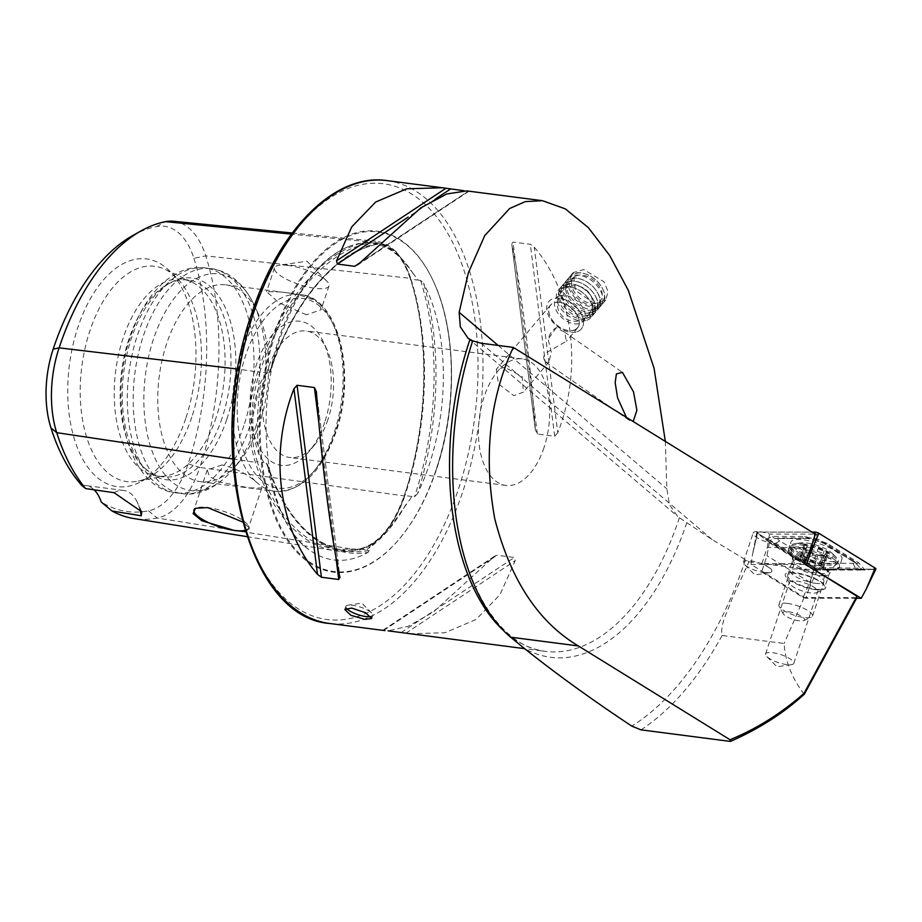 <?xml version="1.0" encoding="UTF-8"?>
<svg xmlns="http://www.w3.org/2000/svg" width="922" height="922" viewBox="0 0 922 922"><rect width="100%" height="100%" fill="white"/><g stroke="black" fill="none" stroke-linecap="round" stroke-linejoin="round"><path stroke-width="0.69" stroke-dasharray="4.61 3.46" d="M377.847 243.028L376.222 244.076L368.535 243.189A1.418 1.164 -101.2 0 0 368.535 243.189A90.552 49.627 97.4 0 1 376.81 242.763L377.594 242.855C392.011 245.091 402.937 257.1 410.336 278.882A1.418 0.772 -17.7 0 0 410.993 279.285A1.418 0.772 -17.7 0 0 411.016 279.297A90.552 49.627 97.4 0 0 376.81 242.763L377.847 243.028A161.212 88.351 -82.6 0 1 412.341 272.347L395.838 251.429L380.025 243.085M132.641 235.617A207.992 113.994 -82.6 0 1 156.521 226.57A79.695 43.68 97.4 0 1 193.908 258.344L205.779 255.867L410.497 278.329A220.231 120.701 -82.6 0 1 404.366 495.944L404.931 495.552A218.848 119.941 -82.6 0 0 411.016 279.297L418.046 280.069L412.341 272.347M418.046 280.069L420.616 280.507L423.475 283.066A220.554 120.874 -82.6 0 1 417.539 493.719A159.771 87.567 97.4 0 0 429.076 465.195A159.771 87.567 97.4 0 0 423.475 283.066M173.359 221.245A85.827 47.045 97.4 0 1 205.779 255.867A214.123 117.359 -82.6 0 1 199.82 467.442L404.366 495.944A91.935 50.387 -82.6 0 1 358.681 550.134A220.231 120.701 -82.6 0 1 334.617 550.653A220.231 120.701 -82.6 0 1 255.371 462.325A91.935 50.387 -82.6 0 1 257.93 371.474A220.231 120.701 -82.6 0 1 367.371 241.668A1.418 1.164 -101.2 0 0 368.5 243.189A218.848 119.941 -82.6 0 0 259.774 372.188L269.109 373.099L270.838 369.031A220.554 120.874 -82.6 0 1 376.775 243.373L377.836 244.146L376.222 244.076M417.539 493.719L414.531 496.693L413.402 495.978L411.95 496.52L387.378 531.21L367.544 549.028L366.852 550.031L369.215 550.446L368.074 552.393A220.554 120.874 -82.6 0 1 268.06 467.396A159.771 87.567 97.4 0 0 308.686 549.397A159.771 87.567 97.4 0 0 368.074 552.393M268.06 467.396L267.368 464.158L264.084 462.683L258.967 454.246C250.127 430.747 250.807 406.533 261.007 381.604L266.608 372.995M544.141 359.626L545.974 362.346L549.016 361.793L551.275 351.95L548.141 339.238C549.443 334.167 552.151 330.295 556.254 327.621L564.621 332.139L566.362 341.221L550.688 350.314C544.914 352.826 542.735 355.927 544.141 359.626M626.395 417.332L629.634 420.57L633.16 421.515M556.254 327.621L548.141 339.238M559.666 298.221A21.264 13.542 -139.9 0 0 548.832 301.54A21.264 13.542 -139.9 0 0 550.837 319.611A21.264 13.542 -139.9 0 0 570.511 332.266A21.264 13.542 -139.9 0 0 581.344 328.947A21.264 13.542 -139.9 0 0 579.339 310.875A21.264 13.542 -139.9 0 0 559.666 298.221M559.516 302.312A17.725 11.283 -139.9 0 0 550.48 305.078A17.725 11.283 -139.9 0 0 552.151 320.141A17.725 11.283 -139.9 0 0 568.54 330.687A17.725 11.283 -139.9 0 0 577.575 327.921A17.725 11.283 -139.9 0 0 575.904 312.858A17.725 11.283 -139.9 0 0 559.516 302.312M504.726 367.29L496.313 369.319L498.445 383.863L513.75 395.665L523.408 392.161L522.186 376.568L504.726 367.29M594.655 303.626L575.42 290.465L573.23 272.589L583.822 269.57L603.933 281.729L608.094 291.64L605.742 300.007L594.655 303.626M346.407 608.243A14.176 3.976 18.4 0 1 345.831 606.422A14.176 3.976 18.4 0 1 348.147 605.155A14.176 3.976 18.4 0 1 352.642 605.247A14.176 3.976 18.4 0 1 371.658 612.98A14.176 3.976 18.4 0 1 372.742 615.377A14.176 3.976 18.4 0 1 370.921 616.553M244.964 530.392A28.709 8.056 -161.6 0 0 248.456 528.041A28.709 8.056 -161.6 0 0 248.006 525.413A28.709 8.056 -161.6 0 0 207.75 507.538A28.709 8.056 -161.6 0 0 195.902 508.08A28.709 8.056 -161.6 0 0 195.695 508.183M221.914 464.942L207.266 469.955L209.478 476.444L219.54 482.033L248.848 487.842L261.744 488.072L259.762 484.995L255.532 481.411C246.116 473.493 234.903 468.007 221.914 464.942M306.415 314.794L279.124 302.9L266.573 291.663L279.481 291.905C293.104 293.069 305.147 296.043 315.612 300.826L319.83 304.41L321.052 309.792L306.415 314.794M288.275 265.444A28.709 8.056 -161.6 0 0 279.182 265.259A28.709 8.056 -161.6 0 0 274.502 267.829A28.709 8.056 -161.6 0 0 286.88 279.47A28.709 8.056 -161.6 0 0 315.209 288.344A28.709 8.056 -161.6 0 0 328.993 285.958A28.709 8.056 -161.6 0 0 326.78 281.095A28.709 8.056 -161.6 0 0 288.275 265.444M376.775 243.373A159.771 87.567 97.4 0 0 347.778 246.912A159.771 87.567 97.4 0 0 279.182 337.798A159.771 87.567 97.4 0 0 270.838 369.031M435.945 470.185A171.895 94.205 -82.6 0 1 399.883 538.333A171.895 94.205 -82.6 0 1 284.425 535.624A171.895 94.205 -82.6 0 1 274.664 333.119A171.895 94.205 -82.6 0 1 433.167 280.784A171.895 94.205 -82.6 0 1 435.945 470.185M471.972 340.91L472.686 340.852L471.972 340.91M804.226 694.266C791.848 678.004 785.152 661.074 784.138 643.487L722.11 635.477C719.771 624.54 728.138 610.721 732.033 598.758L748.941 561.809L712.176 539.612L679.387 517.738L677.612 516.366L669.43 504.599L666.837 488.81L665.338 441.408M748.941 561.809L813.815 570.188L769.317 542.678A14.89 4.172 18.4 0 1 753.159 533.031A14.89 4.172 18.4 0 1 760.293 531.787A14.89 4.172 18.4 0 1 769.57 534.103L815.313 534.115M769.317 542.678L766.989 555.782L761.618 571.917A14.89 4.172 18.4 0 0 764.684 572.458A14.89 4.172 18.4 0 0 771.829 571.214A14.89 4.172 18.4 0 0 761.872 563.596L804.238 563.619M764.603 572.712A14.89 4.172 18.4 0 1 744.63 564.598A14.89 4.172 18.4 0 1 743.489 562.074A14.89 4.172 18.4 0 1 750.635 560.841A14.89 4.172 18.4 0 1 765.329 565.44A14.89 4.172 18.4 0 1 771.737 571.479A14.89 4.172 18.4 0 1 769.317 572.804A14.89 4.172 18.4 0 1 764.603 572.712M815.44 589.642A21.264 5.958 18.4 0 1 785.613 576.4A21.264 5.958 18.4 0 1 795.49 572.689A21.264 5.958 18.4 0 1 818.874 580.537A21.264 5.958 18.4 0 1 824.21 589.239A21.264 5.958 18.4 0 1 815.44 589.642M810.519 592.904A14.89 4.172 18.4 0 1 789.635 583.638A14.89 4.172 18.4 0 1 789.405 582.278A14.89 4.172 18.4 0 1 796.55 581.033A14.89 4.172 18.4 0 1 811.245 585.643A14.89 4.172 18.4 0 1 817.653 591.67A14.89 4.172 18.4 0 1 816.65 592.627A14.89 4.172 18.4 0 1 810.519 592.904M786.673 664.566A14.89 4.172 18.4 0 1 766.712 656.452A14.89 4.172 18.4 0 1 765.571 653.94A14.89 4.172 18.4 0 1 772.705 652.695A14.89 4.172 18.4 0 1 787.4 657.305A14.89 4.172 18.4 0 1 793.819 663.333A14.89 4.172 18.4 0 1 791.399 664.67A14.89 4.172 18.4 0 1 786.673 664.566M543.992 447.596A63.791 34.967 -82.6 0 1 505.89 485.433A63.791 34.967 -82.6 0 1 484.142 396.725A63.791 34.967 -82.6 0 1 522.244 358.889A63.791 34.967 -82.6 0 1 543.992 447.596M324.705 422.264A72.654 39.819 -82.6 0 1 309.469 451.065A72.654 39.819 -82.6 0 1 260.661 449.924A72.654 39.819 -82.6 0 1 256.535 364.328A72.654 39.819 -82.6 0 1 323.53 342.2A72.654 39.819 -82.6 0 1 324.705 422.264M327.898 419.671A63.791 34.967 -82.6 0 1 314.517 444.969A63.791 34.967 -82.6 0 1 289.796 457.508A63.791 34.967 -82.6 0 1 268.048 368.8A63.791 34.967 -82.6 0 1 306.15 330.975A63.791 34.967 -82.6 0 1 326.872 349.38A63.791 34.967 -82.6 0 1 327.898 419.671M259.739 422.852A99.242 54.386 -82.6 0 1 238.925 462.199A99.242 54.386 -82.6 0 1 200.466 481.699A99.242 54.386 -82.6 0 1 166.628 343.722A99.242 54.386 -82.6 0 1 225.902 284.863A99.242 54.386 -82.6 0 1 258.137 313.503A99.242 54.386 -82.6 0 1 259.739 422.852M226.789 419.429A101.697 55.735 -82.6 0 1 146.102 469.54A101.697 55.735 -82.6 0 1 131.373 338.339A101.697 55.735 -82.6 0 1 170.236 282.824A101.697 55.735 -82.6 0 1 226.685 310.875A101.697 55.735 -82.6 0 1 226.789 419.429M222.11 417.989A99.242 54.386 -82.6 0 1 162.837 476.847A99.242 54.386 -82.6 0 1 143.371 466.889A99.242 54.386 -82.6 0 1 128.999 338.858A99.242 54.386 -82.6 0 1 166.917 284.679A99.242 54.386 -82.6 0 1 188.272 280A99.242 54.386 -82.6 0 1 222.11 417.989M216.221 417.228A99.242 54.386 -82.6 0 1 166.628 475.775A99.242 54.386 -82.6 0 1 156.959 476.086A99.242 54.386 -82.6 0 1 123.122 338.097A99.242 54.386 -82.6 0 1 182.395 279.239A99.242 54.386 -82.6 0 1 191.661 281.994A99.242 54.386 -82.6 0 1 216.221 417.228M191.776 417.217A108.542 59.492 -82.6 0 1 150.309 476.478A108.542 59.492 -82.6 0 1 137.528 481.261A108.542 59.492 -82.6 0 1 89.941 330.664A108.542 59.492 -82.6 0 1 164.911 269.305A108.542 59.492 -82.6 0 1 176.056 277.176A108.542 59.492 -82.6 0 1 191.776 417.217M185.725 418.553A114.801 62.927 -82.6 0 1 141.85 481.226A114.801 62.927 -82.6 0 1 78.128 449.556A114.801 62.927 -82.6 0 1 78.001 326.999A114.801 62.927 -82.6 0 1 169.083 270.434A114.801 62.927 -82.6 0 1 185.725 418.553M557.775 432.741L554.675 436.256L537.353 434.02L535.371 429.848L511.825 244.284C520.918 286.004 530.496 361.493 535.371 429.848L511.756 243.846L513.001 242.06L530.311 244.295L534.23 247.177C573.415 292.781 582.992 368.281 557.775 432.741L534.23 247.177M463.651 190.681L466.705 190.9M359.476 263.127L468.33 191.165L358.923 263.738M409.483 633.783L445.038 632.723L476.075 619.48L499.966 594.69L515.214 560.691L514.349 557.476L497.027 555.24L494.884 555.966L433.478 611.908L408.135 626.326L388.081 630.844M81.943 485.617A42.527 23.315 -82.6 0 1 85.769 485.548A42.527 23.315 -82.6 0 1 94.113 489.813M193.908 258.344A207.992 113.994 -82.6 0 1 188.123 463.858A79.695 43.68 -82.6 0 1 148.511 510.834A207.992 113.994 -82.6 0 1 101.247 502.017M245.344 531.614L249.632 528.341L242.532 521.944M188.123 463.858L199.82 467.442A85.827 47.045 -82.6 0 1 157.166 518.037A214.123 117.359 -82.6 0 1 133.771 518.533M270.077 372.05C293.115 302.22 336.138 251.694 378.216 244.111L377.836 244.146A219.136 120.102 -82.6 0 0 269.109 373.099M148.511 510.834L157.166 518.037L358.681 550.134A1.418 1.164 78.8 0 1 359.58 548.924C378.274 544.268 393.152 526.52 404.216 495.656C427.854 425.895 430.263 339.964 410.336 278.882A1.418 0.772 -17.7 0 1 410.497 278.329A91.935 50.387 97.4 0 0 375.773 241.241A91.935 50.387 97.4 0 0 367.371 241.668L291.421 234.13M813.815 570.188L809.896 582.301L803.016 597.514L761.618 571.917M809.896 582.301L766.989 555.782M761.872 563.596L767.231 547.461L811.083 547.472M803.016 597.514L856.895 597.675M804.076 597.652L784.138 643.487M767.231 547.461L769.57 534.103M114.098 492.705A42.527 23.315 -82.6 0 1 123.698 490.446A42.527 23.315 -82.6 0 1 137.505 502.721A42.527 23.315 -82.6 0 1 139.89 509.267M819.174 589.423A19.489 5.463 18.4 0 1 798.187 584.133A19.489 5.463 18.4 0 1 787.665 575.224A19.489 5.463 18.4 0 1 793.139 573.323A19.489 5.463 18.4 0 1 814.138 578.613A19.489 5.463 18.4 0 1 824.66 587.533A19.489 5.463 18.4 0 1 819.174 589.423M834.364 561.763A26.934 7.549 18.4 0 1 805.367 554.456A26.934 7.549 18.4 0 1 790.822 542.148A26.934 7.549 18.4 0 1 798.394 539.52A26.934 7.549 18.4 0 1 827.403 546.838A26.934 7.549 18.4 0 1 841.936 559.147A26.934 7.549 18.4 0 1 834.364 561.763M779.747 540.891A7.088 1.982 18.4 0 1 779.09 538.01A7.088 1.982 18.4 0 1 779.839 537.964L811.936 537.975A7.088 1.982 18.4 0 1 821.479 540.914L853.011 560.403A7.088 1.982 18.4 0 1 854.314 561.371A7.088 1.982 18.4 0 1 852.931 563.319L820.834 563.307A7.088 1.982 18.4 0 1 811.279 560.38L779.747 540.891L775.817 543.312L769.87 540.465L774.618 538.563L779.839 537.964M875.9 568.989A2.835 0.795 18.4 0 1 875.116 569.243L817.768 569.208A2.835 0.795 18.4 0 1 813.942 568.044L757.619 533.216A2.835 0.795 18.4 0 1 756.847 532.351A2.835 0.795 18.4 0 1 757.642 532.052L812.005 532.075M856.584 598.263L805.667 598.24L808.882 589.077L813.942 568.044M805.667 598.24L751.084 564.483L752.548 554.249L757.619 533.216M751.084 564.483L805.69 564.518M818.724 533.25L875.047 568.067A2.697 0.761 18.4 0 1 875.301 569.162A2.697 0.761 18.4 0 1 875.024 569.185L817.676 569.151A2.697 0.761 18.4 0 1 814.045 568.044L757.711 533.216A2.697 0.761 18.4 0 1 757.216 532.847A2.697 0.761 18.4 0 1 757.746 532.109L815.094 532.132A2.697 0.761 18.4 0 1 818.724 533.25L816.419 534.668L815.094 532.132M769.87 540.465L765.064 539.428L814.575 570.038L864.974 570.061L858.716 562.823L827.184 543.335L815.463 539.462L804.733 536.454L772.636 536.431L765.064 539.428L759.071 534.633L757.746 532.109M779.09 538.01L775.598 538.506A4.967 3.642 -90 0 0 775.955 538.483L808.052 538.506L815.555 540.488L816.419 534.668M815.463 539.462L815.555 540.488L823.807 543.335L855.339 562.823L860.422 568.229L823.104 567.629L814.748 568.206L807.338 562.8A4.967 3.077 121.7 0 1 804.341 563.112L814.518 570.05L815.405 569.462L814.045 568.044M860.422 568.229L863.637 569.992L875.024 569.185M858.716 562.823A4.967 3.077 121.7 0 1 855.72 563.135L857.771 564.702L854.314 561.371M814.575 570.038L814.748 568.206M853.011 560.403L855.339 562.823A4.967 3.077 121.7 0 0 855.72 563.135L824.187 543.646C823.715 542.874 820.787 541.871 815.394 540.626L807.695 538.529L811.936 537.975M814.495 565.647A4.887 1.371 18.4 0 1 816.731 565.417A4.887 1.371 18.4 0 1 820.407 566.408A2.789 0.784 -161.6 0 0 823.853 566.742A2.789 0.784 -161.6 0 0 823.046 565.831A4.887 1.371 18.4 0 1 821.629 564.229A4.887 1.371 18.4 0 1 823.104 563.757A2.789 0.784 -161.6 0 0 823.957 563.492A2.789 0.784 -161.6 0 0 820.557 561.59A4.887 1.371 18.4 0 1 814.714 558.744A2.789 0.784 -161.6 0 0 810.807 557.026A2.789 0.784 -161.6 0 0 809.539 557.153A4.887 1.371 18.4 0 1 803.627 556.392A2.789 0.784 -161.6 0 0 801.529 555.828A2.789 0.784 -161.6 0 0 800.181 556.058A2.789 0.784 -161.6 0 0 800.988 556.969A4.887 1.371 18.4 0 1 802.405 558.571A4.887 1.371 18.4 0 1 800.93 559.043A2.789 0.784 -161.6 0 0 800.077 559.32A2.789 0.784 -161.6 0 0 803.477 561.21A4.887 1.371 18.4 0 1 809.32 564.057A2.789 0.784 -161.6 0 0 811.89 565.474A2.789 0.784 -161.6 0 0 814.495 565.647L818.033 554.998L807.015 550.561C803.972 549.155 803.12 548.429 804.468 548.394L805.84 548.244L803.811 545.144L805.148 544.925L810.738 547.069L814.437 546.135L824.107 550.941C827.403 551.575 828.256 552.301 826.654 553.108L825.063 553.915L827.472 555.839L823.853 566.742M823.046 565.831L826.585 555.182C828.129 556.104 827.253 556.3 823.945 555.759L818.033 554.998M815.405 583.326A17.725 4.967 18.4 0 1 797.922 577.84A17.725 4.967 18.4 0 1 790.281 570.66A17.725 4.967 18.4 0 1 790.834 569.911A17.725 4.967 18.4 0 1 798.786 569.185A17.725 4.967 18.4 0 1 823.922 580.918A17.725 4.967 18.4 0 1 823.911 581.851A17.725 4.967 18.4 0 1 815.405 583.326M787.4 603.403A17.725 4.967 18.4 0 1 804.894 608.889A17.725 4.967 18.4 0 1 812.536 616.069A17.725 4.967 18.4 0 1 811.337 617.198A17.725 4.967 18.4 0 1 804.03 617.544A17.725 4.967 18.4 0 1 779.171 606.503A17.725 4.967 18.4 0 1 778.906 604.878A17.725 4.967 18.4 0 1 787.4 603.403M788.46 611.759A11.341 3.181 18.4 0 1 800.93 615.954A11.341 3.181 18.4 0 1 803.777 620.587A11.341 3.181 18.4 0 1 799.097 620.806A11.341 3.181 18.4 0 1 783.193 613.741A11.341 3.181 18.4 0 1 788.46 611.759M806.934 542.989A18.671 5.232 18.4 0 1 831.805 553.004A18.671 5.232 18.4 0 1 824.452 557.879A18.671 5.232 18.4 0 1 802.44 550.077A18.671 5.232 18.4 0 1 801.241 542.839A18.671 5.232 18.4 0 1 806.934 542.989M802.981 543.773A24.813 6.961 18.4 0 1 836.035 557.072A24.813 6.961 18.4 0 1 838.156 561.486A24.813 6.961 18.4 0 1 826.25 563.549A24.813 6.961 18.4 0 1 801.76 555.885A24.813 6.961 18.4 0 1 791.076 545.824A24.813 6.961 18.4 0 1 795.421 543.565A24.813 6.961 18.4 0 1 802.981 543.773M802.543 545.063A24.813 6.961 18.4 0 1 827.034 552.727A24.813 6.961 18.4 0 1 837.729 562.777A24.813 6.961 18.4 0 1 837.015 563.78A24.813 6.961 18.4 0 1 825.824 564.84A24.813 6.961 18.4 0 1 790.615 548.348A24.813 6.961 18.4 0 1 790.65 547.115A24.813 6.961 18.4 0 1 802.543 545.063M800.077 559.32L803.696 548.429L804.468 548.394L800.93 559.043M822.343 556.081A14.176 3.976 18.4 0 1 803.926 548.913A14.176 3.976 18.4 0 1 809.032 544.775A14.176 3.976 18.4 0 1 827.449 551.955A14.176 3.976 18.4 0 1 822.343 556.081M823.957 563.492L827.576 552.612L826.654 553.108L823.104 563.757M598.585 305.021A20.272 12.908 -139.9 0 0 602.539 288.551A20.272 12.908 -139.9 0 0 585.067 273.822A20.272 12.908 -139.9 0 0 575.27 273.661A20.272 12.908 -139.9 0 0 573.749 294.072A20.272 12.908 -139.9 0 0 598.585 305.021M598.666 306.369A21.264 13.542 -139.9 0 0 602.688 303.626A21.264 13.542 -139.9 0 0 602.804 289.093A21.264 13.542 -139.9 0 0 584.479 273.65A21.264 13.542 -139.9 0 0 574.199 273.477A21.264 13.542 -139.9 0 0 570.176 276.22A21.264 13.542 -139.9 0 0 574.982 297.702A21.264 13.542 -139.9 0 0 598.666 306.369M596.73 308.663A21.264 13.542 -139.9 0 0 597.053 308.547A21.264 13.542 -139.9 0 0 600.752 305.931A21.264 13.542 -139.9 0 0 595.946 284.437A21.264 13.542 -139.9 0 0 572.262 275.782A21.264 13.542 -139.9 0 0 568.24 278.513A21.264 13.542 -139.9 0 0 566.292 282.605A21.264 13.542 -139.9 0 0 575.57 302.416A21.264 13.542 -139.9 0 0 596.73 308.663M594.114 309.7A19.846 12.643 -139.9 0 0 594.413 309.585A19.846 12.643 -139.9 0 0 596.165 290.511A19.846 12.643 -139.9 0 0 584.214 280.438A19.846 12.643 -139.9 0 0 571.283 279.009A19.846 12.643 -139.9 0 0 565.705 285.382A19.846 12.643 -139.9 0 0 574.371 303.868A19.846 12.643 -139.9 0 0 594.114 309.7M594.298 311.544A21.264 13.542 -139.9 0 0 594.621 311.429A21.264 13.542 -139.9 0 0 596.488 290.983A21.264 13.542 -139.9 0 0 583.695 280.196A21.264 13.542 -139.9 0 0 569.831 278.663A21.264 13.542 -139.9 0 0 563.861 285.486A21.264 13.542 -139.9 0 0 573.138 305.297A21.264 13.542 -139.9 0 0 594.298 311.544M591.682 312.581A19.846 12.643 -139.9 0 0 591.982 312.466A19.846 12.643 -139.9 0 0 593.733 293.392A19.846 12.643 -139.9 0 0 581.782 283.319A19.846 12.643 -139.9 0 0 568.851 281.89A19.846 12.643 -139.9 0 0 563.273 288.263A19.846 12.643 -139.9 0 0 571.94 306.749A19.846 12.643 -139.9 0 0 591.682 312.581M591.866 314.437A21.264 13.542 -139.9 0 0 592.189 314.31A21.264 13.542 -139.9 0 0 594.056 293.864A21.264 13.542 -139.9 0 0 581.263 283.077A21.264 13.542 -139.9 0 0 567.41 281.544A21.264 13.542 -139.9 0 0 561.429 288.367A21.264 13.542 -139.9 0 0 570.718 308.178A21.264 13.542 -139.9 0 0 591.866 314.437M589.25 315.462A19.846 12.643 -139.9 0 0 589.561 315.359A19.846 12.643 -139.9 0 0 591.302 296.273A19.846 12.643 -139.9 0 0 579.35 286.2A19.846 12.643 -139.9 0 0 566.419 284.771A19.846 12.643 -139.9 0 0 560.841 291.145A19.846 12.643 -139.9 0 0 569.508 309.631A19.846 12.643 -139.9 0 0 589.25 315.462M589.435 317.318A21.264 13.542 -139.9 0 0 589.757 317.191A21.264 13.542 -139.9 0 0 591.636 296.746A21.264 13.542 -139.9 0 0 578.832 285.958A21.264 13.542 -139.9 0 0 564.979 284.425A21.264 13.542 -139.9 0 0 558.997 291.26A21.264 13.542 -139.9 0 0 568.286 311.06A21.264 13.542 -139.9 0 0 589.435 317.318M586.818 318.355A19.846 12.643 -139.9 0 0 587.13 318.24A19.846 12.643 -139.9 0 0 588.87 299.154A19.846 12.643 -139.9 0 0 576.918 289.082A19.846 12.643 -139.9 0 0 563.987 287.652A19.846 12.643 -139.9 0 0 558.409 294.026A19.846 12.643 -139.9 0 0 567.076 312.512A19.846 12.643 -139.9 0 0 586.818 318.355M587.003 320.199A21.264 13.542 -139.9 0 0 591.037 317.456A21.264 13.542 -139.9 0 0 589.204 299.627A21.264 13.542 -139.9 0 0 576.4 288.84A21.264 13.542 -139.9 0 0 562.547 287.307A21.264 13.542 -139.9 0 0 558.513 290.05A21.264 13.542 -139.9 0 0 563.319 311.532A21.264 13.542 -139.9 0 0 587.003 320.199M577.322 331.69A21.264 13.542 -139.9 0 0 581.344 328.947A21.264 13.542 -139.9 0 0 576.538 307.464A21.264 13.542 -139.9 0 0 552.854 298.797A21.264 13.542 -139.9 0 0 548.832 301.54A21.264 13.542 -139.9 0 0 553.638 323.023A21.264 13.542 -139.9 0 0 577.322 331.69M574.141 330.088A17.587 11.202 -139.9 0 0 575.455 312.385A17.587 11.202 -139.9 0 0 553.915 302.9A17.587 11.202 -139.9 0 0 552.601 320.602A17.587 11.202 -139.9 0 0 574.141 330.088M559.631 295.927A17.725 11.283 -139.9 0 0 556.266 298.209A17.725 11.283 -139.9 0 0 560.276 316.119A17.725 11.283 -139.9 0 0 580.007 323.334A17.725 11.283 -139.9 0 0 583.372 321.052A17.725 11.283 -139.9 0 0 579.362 303.142A17.725 11.283 -139.9 0 0 559.631 295.927M576.734 275.632A17.725 11.283 -139.9 0 0 573.38 277.914A17.725 11.283 -139.9 0 0 577.379 295.824A17.725 11.283 -139.9 0 0 597.122 303.038A17.725 11.283 -139.9 0 0 600.476 300.756A17.725 11.283 -139.9 0 0 596.476 282.858A17.725 11.283 -139.9 0 0 576.734 275.632M369.215 550.446A219.136 120.102 -82.6 0 1 345.381 550.93L336.011 549.431L359.58 548.924A1.418 1.164 78.8 0 1 359.926 548.924A218.848 119.941 -82.6 0 1 336.011 549.431A218.848 119.941 -82.6 0 1 257.261 461.668L264.084 462.683M232.621 458.925L255.371 462.325A1.418 0.772 162.3 0 1 257.226 461.657A1.418 0.772 162.3 0 1 257.261 461.668A90.552 49.627 -82.6 0 1 259.774 372.188L237.864 369.088M405.795 504.657A161.212 88.351 -82.6 0 1 389.349 528.836A161.212 88.351 -82.6 0 1 369.261 547.991M258.967 454.246A161.212 88.351 -82.6 0 1 261.007 381.604M436.175 469.99A171.238 93.848 -82.6 0 1 400.263 537.883A171.238 93.848 -82.6 0 1 285.244 535.186A171.238 93.848 -82.6 0 1 275.517 333.441A171.238 93.848 -82.6 0 1 433.409 281.314A171.238 93.848 -82.6 0 1 436.175 469.99M386.86 180.585A223.285 122.372 -82.6 0 1 462.994 491.057A223.285 122.372 -82.6 0 1 329.627 623.468M252.225 314.033A219.736 120.436 -82.6 0 1 421.884 201.515A219.736 120.436 -82.6 0 1 458.384 489.259A219.736 120.436 -82.6 0 1 288.724 601.789A219.736 120.436 -82.6 0 1 252.225 314.033M686.832 522.647A228.541 125.254 -82.6 0 1 524.284 648.385M679.387 517.738A223.285 122.372 -82.6 0 1 678.984 518.959A223.285 122.372 -82.6 0 1 545.617 651.381A223.285 122.372 -82.6 0 1 503.815 630.855M255.532 481.411A99.242 54.386 -82.6 0 1 241.126 353.345A99.242 54.386 -82.6 0 1 300.399 294.498A99.242 54.386 -82.6 0 1 315.612 300.826M319.83 304.41A99.242 54.386 -82.6 0 1 334.237 432.476A99.242 54.386 -82.6 0 1 274.963 491.334A99.242 54.386 -82.6 0 1 259.762 484.995M335.516 431.45A95.692 52.45 -82.6 0 1 261.629 480.443A95.692 52.45 -82.6 0 1 245.736 355.143A95.692 52.45 -82.6 0 1 319.611 306.139A95.692 52.45 -82.6 0 1 335.516 431.45M256.12 425.78A109.257 59.884 -82.6 0 1 233.208 469.102A109.257 59.884 -82.6 0 1 159.817 467.373A109.257 59.884 -82.6 0 1 153.617 338.651A109.257 59.884 -82.6 0 1 254.357 305.378A109.257 59.884 -82.6 0 1 256.12 425.78M249.758 426.356A113.418 62.154 -82.6 0 1 182.026 493.616A113.418 62.154 -82.6 0 1 143.348 335.919A113.418 62.154 -82.6 0 1 211.092 268.659A113.418 62.154 -82.6 0 1 249.758 426.356M243.869 425.595A113.418 62.154 -82.6 0 1 176.125 492.855A113.418 62.154 -82.6 0 1 137.459 335.159A113.418 62.154 -82.6 0 1 205.191 267.899A113.418 62.154 -82.6 0 1 243.869 425.595M267.368 464.158C284.748 515.41 310.76 544.337 345.381 550.93A219.136 120.102 -82.6 0 1 266.573 463.213M411.95 496.52L404.931 495.552A90.552 49.627 -82.6 0 1 359.926 548.924L366.852 550.031M420.616 280.507A219.136 120.102 -82.6 0 1 414.531 496.693M156.521 226.57L165.511 221.649M722.11 635.477A318.977 174.823 -82.6 0 1 641.009 729.855M745.368 560.138A313.722 171.941 -82.6 0 1 631.789 726.121M481.134 343.238L712.176 539.612M498.145 345.439L666.837 488.81M435.276 199.129L408.135 217.131M537.353 434.02L513.001 242.06M554.675 436.256L530.311 244.295M383.54 630.268L492.809 557.798M383.852 630.302L497.027 555.24M401.162 632.538L514.349 557.476M405.807 633.264L515.214 560.691M316.361 391.689L339.895 577.253M318.943 423.532L335.7 555.62M823.703 575.812A19.489 5.463 18.4 0 1 802.705 570.522A19.489 5.463 18.4 0 1 792.182 561.613A19.489 5.463 18.4 0 1 797.668 559.723A19.489 5.463 18.4 0 1 818.655 565.013A19.489 5.463 18.4 0 1 829.178 573.922A19.489 5.463 18.4 0 1 823.703 575.812M796.135 548.544A26 7.295 18.4 0 1 831.183 559.285A26 7.295 18.4 0 1 830.872 570.015A26 7.295 18.4 0 1 826.538 569.75A26 7.295 18.4 0 1 796.804 559.861A26 7.295 18.4 0 1 796.135 548.544M831.898 569.185A26.934 7.549 18.4 0 1 802.889 561.878A26.934 7.549 18.4 0 1 788.356 549.57A26.934 7.549 18.4 0 1 795.928 546.953A26.934 7.549 18.4 0 1 824.925 554.26A26.934 7.549 18.4 0 1 839.469 566.569A26.934 7.549 18.4 0 1 831.898 569.185M756.847 532.351L752.548 554.249L757.642 532.052M808.882 589.077L817.768 569.208M866.219 589.1L875.116 569.243M812.443 543.173L814.622 533.7M815.405 569.462L817.676 569.151M875.301 569.162L872.754 569.485L875.047 568.067M803.961 562.8A4.967 3.077 121.7 0 0 804.341 563.112L772.44 543.312L775.817 543.312L807.338 562.8L811.279 560.38M826.412 569.681A4.967 3.642 -90 0 1 826.054 569.704A4.967 3.642 -90 0 1 823.104 567.629L820.834 563.307M814.541 570.05L858.509 569.692L855.201 567.652L852.931 563.319M827.184 543.335L823.807 543.335L821.479 540.914M807.695 538.529L775.598 538.506A4.967 3.642 -90 0 1 772.636 536.431M808.052 538.506L804.733 536.454M802.14 559.343A17.576 4.933 18.4 0 1 820.649 565.382A17.576 4.933 18.4 0 1 826.573 572.62A17.576 4.933 18.4 0 1 818.632 573.369A17.576 4.933 18.4 0 1 793.692 561.671A17.576 4.933 18.4 0 1 802.14 559.343M803.627 556.392L807.176 545.743M814.714 558.744L818.263 548.106M820.557 561.59L824.107 550.941M809.539 557.153L813.077 546.515M800.988 556.969L804.537 546.32M803.477 561.21L807.015 550.561M809.32 564.057L812.858 553.407M820.407 566.408L823.945 555.759M413.367 274.007C402.395 257.054 389.891 247.061 375.865 244.019M387.378 531.21L367.544 549.028M545.974 362.346L629.634 420.57M550.48 305.078L496.313 369.319M573.23 272.589L558.513 290.05M371.658 612.98L361.873 603.149L348.147 605.155M344.805 609.523L345.831 606.422M207.266 469.955L193.977 509.912M274.502 267.829L266.573 291.663M326.78 281.095L306.968 261.18L279.182 265.259M308.686 549.397C267.772 522.025 252.086 416.779 280.438 337.141C297.391 289.335 319.842 259.255 347.778 246.912M399.883 538.333L400.263 537.883C415.246 519.628 427.289 496.9 436.394 469.69C457.566 407.466 456.528 329.73 433.409 281.314L433.167 280.784M472.686 340.944C455.929 392.818 449.729 445.626 454.085 499.378C460.85 584.974 500.773 647.302 545.617 651.381L524.618 648.662M743.489 562.074L753.159 533.031M769.317 572.804L754.911 574.925L744.63 564.598M789.635 583.638L785.613 576.4M765.571 653.94L789.405 582.278M791.399 664.67L776.981 666.779L766.712 656.452M314.517 444.969L309.469 451.065M200.466 481.699L274.963 491.334C301.24 491.956 321.559 472.237 335.942 432.188C356.676 373.698 338.881 297.576 300.399 294.498L225.902 284.863M238.925 462.199L233.208 469.102C215.898 489.686 196.421 496.013 182.026 493.616L176.125 492.855C128.031 488.591 107.125 402.165 130.659 336.334C139.038 311.21 151.312 292.193 167.481 279.297C184.93 267.196 193.147 267.219 205.191 267.899L211.092 268.659C225.625 269.996 242.855 281.06 254.357 305.378L258.137 313.503M143.371 466.889L146.102 469.54M162.837 476.847L156.959 476.086M166.628 475.775L137.528 481.261M150.309 476.478L141.85 481.226M505.89 485.433L289.796 457.508M522.244 358.889L306.15 330.975M246.981 536.639L334.617 550.653M176.056 277.176L169.083 270.434M191.661 281.994L164.911 269.305M188.272 280L182.395 279.239M166.917 284.679L170.236 282.824M326.872 349.38L323.53 342.2M292.262 232.989L375.773 241.241M793.819 663.333L817.653 591.67M816.65 592.627L824.21 589.239M468.134 338.328L677.612 516.366M123.698 490.446L85.769 485.548M141.677 511.675L137.505 502.721M328.993 285.958L321.052 309.792M261.744 488.072L248.456 528.041M248.006 525.413L249.632 528.341M468.814 191.303L356.849 265.559M382.918 630.233L494.884 555.966M316.304 391.135L339.964 577.598M371.716 618.466L372.742 615.377M605.742 300.007L591.037 317.456M577.575 327.921L566.362 341.221M549.016 361.793L523.408 392.161M564.621 332.139L622.419 372.373M787.665 575.224L792.182 561.613C792.597 558.236 792.447 556.415 791.768 556.139L796.804 559.861C790.315 556.047 787.503 552.612 788.356 549.57L790.822 542.148M841.936 559.147L839.469 566.569C840.173 568.275 837.326 569.427 830.953 570.027L826.538 569.75L832.797 569.784L829.178 573.922L824.66 587.533M766.401 540.2L772.82 543.611M863.637 569.992L858.152 569.727M837.015 563.78L826.573 572.62L824.107 576.296L823.922 580.918M790.615 548.348L793.692 561.671L793.45 566.096L790.834 569.911M812.536 616.069L823.911 581.851M803.777 620.587L811.337 617.198M831.805 553.004L836.035 557.072M837.729 562.777L838.156 561.486M790.65 547.115L791.076 545.824M801.241 542.839L795.421 543.565M783.193 613.741L779.171 606.503M778.906 604.878L790.281 570.66M800.181 556.058L803.811 545.144M802.405 558.571L805.84 548.244M821.629 564.229L825.063 553.915M585.067 273.822L584.479 273.65M602.688 303.626L600.752 305.931M594.413 309.585L597.053 308.547M591.982 312.466L594.621 311.429M589.561 315.359L592.189 314.31M587.13 318.24L589.757 317.191M573.38 277.914L556.266 298.209M600.476 300.756L583.372 321.052M558.409 294.026L558.997 291.26M560.841 291.145L561.429 288.367M563.273 288.263L563.861 285.486M565.705 285.382L566.292 282.605M570.176 276.22L568.24 278.513M568.955 286.869A17.725 17.725 0 0 0 560.726 314.114A17.725 17.725 0 0 0 591.624 297.552A17.725 17.725 0 0 0 568.955 286.869"/><path stroke-width="1.38" d="M633.16 421.515L636.895 410.325L633.541 391.908L622.419 372.373L616.403 373.94L615.158 382.63L617.59 397.901L626.395 417.332M370.921 616.553A14.176 3.976 18.4 0 1 365.942 616.553A14.176 3.976 18.4 0 1 346.407 608.243M351.697 608.071L344.805 609.523L350.913 615.32L364.997 619.377L371.716 618.466L365.585 612.773L351.697 608.071M242.532 521.944L207.646 507.596L195.452 508.287L193.124 513.577L201.791 520.723L234.707 530.588L245.344 531.614M195.695 508.183A28.709 8.056 -161.6 0 0 193.977 509.912A28.709 8.056 -161.6 0 0 206.344 521.552A28.709 8.056 -161.6 0 0 234.684 530.427A28.709 8.056 -161.6 0 0 244.964 530.392M665.338 441.408L654.067 368.293L628.308 290.338L609.753 255.567L588.328 227.596L565.359 208.891L542.493 200.696L525.252 201.63L509.647 208.51L484.73 235.64L468.376 272.762L459.168 312.316L460.32 326.861L468.134 338.328L472.686 340.852A226.824 124.32 -82.6 0 0 510.604 637.183L524.284 648.385C556.346 673.936 592.189 699.844 631.789 726.121L641.009 729.855L730.431 741.415L730.028 739.732L578.313 645.93L510.604 637.183M542.493 200.696L466.705 190.9L446.744 193.977L420.801 207.876L358.923 263.738L354.693 266.297L337.383 264.061L336.518 260.834L351.766 226.847L375.657 202.045L406.694 188.803L442.249 187.742L463.651 190.681M388.081 630.844L524.618 648.662M339.895 577.253L338.731 579.477L321.409 577.241L317.491 574.348C278.317 528.744 268.74 453.255 293.957 388.784L297.057 385.281L314.379 387.517L316.361 391.689C321.236 460.032 330.814 535.532 339.895 577.253L339.964 577.598M94.113 489.813A42.527 23.315 -82.6 0 1 101.247 502.017L112 510.995L141.273 515.801L141.677 511.675M50.941 427.9L56.715 432.66A214.123 117.359 -82.6 0 0 85.619 488.579L81.943 485.617A207.992 113.994 -82.6 0 1 50.941 427.9A79.695 43.68 -82.6 0 1 53.165 349.161A207.992 113.994 -82.6 0 1 132.641 235.617L140.928 230.961A214.123 117.359 -82.6 0 1 165.511 221.649L291.421 234.13M85.619 488.579L114.098 492.705L141.723 511.768M246.981 536.639L133.771 518.533A214.123 117.359 -82.6 0 1 112 510.995M232.621 458.925L56.715 432.66A85.827 47.045 -82.6 0 1 59.1 347.848A214.123 117.359 -82.6 0 1 140.928 230.961M292.262 232.989L173.359 221.245A85.827 47.045 97.4 0 0 165.511 221.649M578.313 645.93C538.206 622.016 510.362 579.627 494.768 518.775C483.439 456.067 489.605 398.949 513.266 347.398L815.313 534.115L811.083 547.472L804.238 563.619L856.941 596.2L856.895 597.675L804.284 694.266M730.028 739.732C756.34 728.979 780.992 713.536 803.996 693.402L804.226 694.266C783.7 713.04 759.106 728.76 730.431 741.415M803.996 693.402L856.941 596.2M513.266 347.398L481.134 343.238L472.686 340.852M139.89 509.267A42.527 23.315 -82.6 0 1 141.273 515.801M805.69 564.518L861.24 598.263L866.219 589.1L875.151 568.067A2.835 0.795 18.4 0 1 875.9 568.989L866.219 589.1M861.24 598.263L856.584 598.263M812.005 532.075L814.99 532.075A2.835 0.795 18.4 0 1 818.817 533.25L875.151 568.067M806.646 564.518L809.896 554.283L818.817 533.25M253.504 313.007A223.285 122.372 -82.6 0 1 386.86 180.585C335.032 172.863 279.066 229.186 251.798 313.296C204.603 445.533 245.794 617.717 329.627 623.468A223.285 122.372 -82.6 0 1 253.504 313.007M503.815 630.855A223.285 122.372 -82.6 0 1 469.482 340.91A223.285 122.372 -82.6 0 1 469.897 339.699M53.165 349.161L59.1 347.848L237.864 369.088M459.168 312.316L498.145 345.439M359.476 263.127L354.693 266.297M450.57 188.987L435.276 199.129M408.135 217.131L337.383 264.061M445.925 188.272L336.518 260.834M314.379 387.517L318.943 423.532M335.7 555.62L338.731 579.477M297.057 385.281L321.409 577.241M293.957 388.784L317.491 574.348M809.896 554.283L812.443 543.173M814.622 533.7L814.99 532.075M442.249 187.742L386.86 180.585M385.016 630.625L329.627 623.468"/></g></svg>
